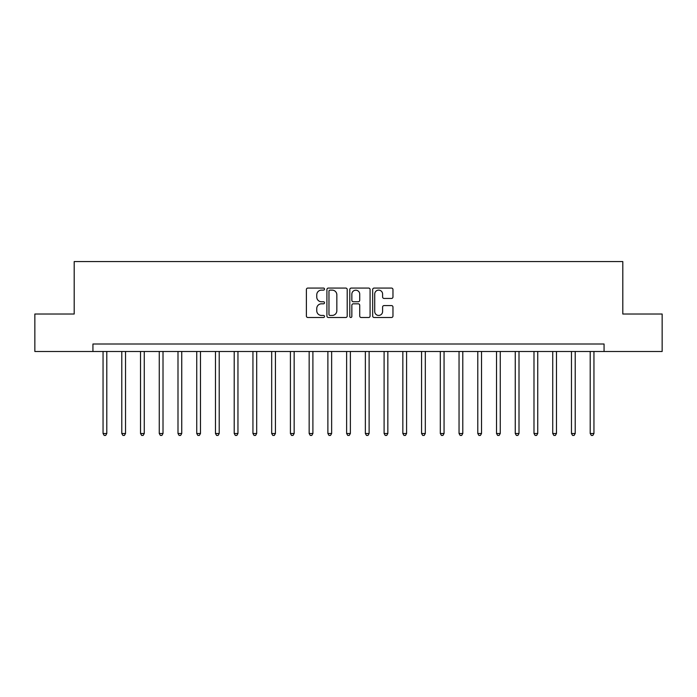 <?xml version="1.0" encoding="UTF-8"?>
<svg xmlns="http://www.w3.org/2000/svg" width="697" height="697" viewBox="0 0 697 697"><rect width="100%" height="100%" fill="white"/><g stroke="black" fill="none" stroke-linecap="round" stroke-linejoin="round"><path stroke-width="1.05" d="M324.514 289.098A1.028 1.028 0 0 0 323.486 288.07L307.856 288.07A1.472 1.472 0 0 0 306.384 289.543L306.384 316.029A1.472 1.472 0 0 0 307.856 317.492L323.486 317.492A1.028 1.028 0 0 0 324.514 316.464A1.028 1.028 0 0 0 323.486 315.436L321.465 315.436A4.705 4.705 0 0 1 316.76 310.731L316.76 308.518A4.705 4.705 0 0 1 321.465 303.814L323.486 303.814A1.028 1.028 0 0 0 324.514 302.786A1.028 1.028 0 0 0 323.486 301.749L321.465 301.749A4.705 4.705 0 0 1 316.76 297.044L316.76 294.84A4.705 4.705 0 0 1 321.465 290.126L323.486 290.126A1.028 1.028 0 0 0 324.514 289.098M391.496 298.447A1.472 1.472 0 0 0 392.969 296.974L392.969 289.543A1.472 1.472 0 0 0 391.496 288.07L374.141 288.07A1.472 1.472 0 0 0 372.668 289.543L372.668 316.029A1.472 1.472 0 0 0 374.141 317.492L391.496 317.492A1.472 1.472 0 0 0 392.969 316.029L392.969 307.046A1.472 1.472 0 0 0 391.496 305.582L384.064 305.582A1.472 1.472 0 0 0 382.601 307.046L382.601 311.498A3.938 3.938 0 0 1 378.663 315.436A3.938 3.938 0 0 1 374.725 311.498L374.725 294.064A3.938 3.938 0 0 1 378.663 290.126A3.938 3.938 0 0 1 382.601 294.064L382.601 296.974A1.472 1.472 0 0 0 384.064 298.447L391.496 298.447M92.936 351.497L34.85 351.497L34.85 314.025L74.196 314.025L74.196 261.567L622.804 261.567L622.804 314.025L662.15 314.025L662.15 351.497L604.064 351.497L604.064 344.004L92.936 344.004L92.936 351.497L604.064 351.497M347.211 289.543A1.472 1.472 0 0 0 345.738 288.07L328.383 288.07A1.472 1.472 0 0 0 326.91 289.543L326.91 316.029A1.472 1.472 0 0 0 328.383 317.492L345.738 317.492A1.472 1.472 0 0 0 347.211 316.029L347.211 289.543M351.262 288.07L368.617 288.07A1.472 1.472 0 0 1 370.09 289.543L370.09 316.029A1.472 1.472 0 0 1 368.617 317.492L361.194 317.492A1.472 1.472 0 0 1 359.722 316.029L359.722 305.286A1.472 1.472 0 0 0 358.249 303.814L353.318 303.814A1.472 1.472 0 0 0 351.846 305.286L351.846 316.464A1.028 1.028 0 0 1 350.818 317.492A1.028 1.028 0 0 1 349.789 316.464L349.789 289.543A1.472 1.472 0 0 1 351.262 288.07M329.995 290.126A1.028 1.028 0 0 0 328.967 291.163L328.967 314.408A1.028 1.028 0 0 0 329.995 315.436L332.129 315.436A4.705 4.705 0 0 0 336.843 310.731L336.843 294.84A4.705 4.705 0 0 0 332.129 290.126L329.995 290.126M359.722 294.143A3.938 3.938 0 0 0 355.784 290.205A3.938 3.938 0 0 0 351.846 294.143L351.846 300.285A1.472 1.472 0 0 0 353.318 301.749L358.249 301.749A1.472 1.472 0 0 0 359.722 300.285L359.722 294.143M103.051 351.497L103.051 433.49L106.798 433.49L106.798 351.497M106.798 433.49L105.674 435.433L104.175 435.433L103.051 433.49M121.783 351.497L121.783 433.49L125.538 433.49L125.538 351.497M125.538 433.49L124.415 435.433L122.916 435.433L121.783 433.49M140.524 351.497L140.524 433.49L144.27 433.49L144.27 351.497M144.27 433.49L143.146 435.433L141.648 435.433L140.524 433.49M159.264 351.497L159.264 433.49L163.011 433.49L163.011 351.497M163.011 433.49L161.887 435.433L160.388 435.433L159.264 433.49M177.996 351.497L177.996 433.49L181.743 433.49L181.743 351.497M181.743 433.49L180.619 435.433L179.12 435.433L177.996 433.49M196.737 351.497L196.737 433.49L200.483 433.49L200.483 351.497M200.483 433.49L199.359 435.433L197.861 435.433L196.737 433.49M215.469 351.497L215.469 433.49L219.215 433.49L219.215 351.497M219.215 433.49L218.091 435.433L216.593 435.433L215.469 433.49M234.209 351.497L234.209 433.49L237.956 433.49L237.956 351.497M237.956 433.49L236.832 435.433L235.333 435.433L234.209 433.49M252.941 351.497L252.941 433.49L256.688 433.49L256.688 351.497M256.688 433.49L255.564 435.433L254.065 435.433L252.941 433.49M271.682 351.497L271.682 433.49L275.428 433.49L275.428 351.497M275.428 433.49L274.304 435.433L272.806 435.433L271.682 433.49M290.414 351.497L290.414 433.49L294.16 433.49L294.16 351.497M294.16 433.49L293.036 435.433L291.538 435.433L290.414 433.49M309.154 351.497L309.154 433.49L312.901 433.49L312.901 351.497M312.901 433.49L311.777 435.433L310.278 435.433L309.154 433.49M327.886 351.497L327.886 433.49L331.641 433.49L331.641 351.497M331.641 433.49L330.509 435.433L329.01 435.433L327.886 433.49M346.627 351.497L346.627 433.49L350.373 433.49L350.373 351.497M350.373 433.49L349.249 435.433L347.751 435.433L346.627 433.49M365.359 351.497L365.359 433.49L369.114 433.49L369.114 351.497M369.114 433.49L367.99 435.433L366.491 435.433L365.359 433.49M384.099 351.497L384.099 433.49L387.846 433.49L387.846 351.497M387.846 433.49L386.722 435.433L385.223 435.433L384.099 433.49M402.84 351.497L402.84 433.49L406.586 433.49L406.586 351.497M406.586 433.49L405.462 435.433L403.964 435.433L402.84 433.49M421.572 351.497L421.572 433.49L425.318 433.49L425.318 351.497M425.318 433.49L424.194 435.433L422.696 435.433L421.572 433.49M440.312 351.497L440.312 433.49L444.059 433.49L444.059 351.497M444.059 433.49L442.935 435.433L441.436 435.433L440.312 433.49M459.044 351.497L459.044 433.49L462.791 433.49L462.791 351.497M462.791 433.49L461.667 435.433L460.168 435.433L459.044 433.49M477.785 351.497L477.785 433.49L481.531 433.49L481.531 351.497M481.531 433.49L480.407 435.433L478.909 435.433L477.785 433.49M496.517 351.497L496.517 433.49L500.263 433.49L500.263 351.497M500.263 433.49L499.139 435.433L497.641 435.433L496.517 433.49M515.257 351.497L515.257 433.49L519.004 433.49L519.004 351.497M519.004 433.49L517.88 435.433L516.381 435.433L515.257 433.49M533.989 351.497L533.989 433.49L537.736 433.49L537.736 351.497M537.736 433.49L536.612 435.433L535.113 435.433L533.989 433.49M552.73 351.497L552.73 433.49L556.476 433.49L556.476 351.497M556.476 433.49L555.352 435.433L553.854 435.433L552.73 433.49M571.462 351.497L571.462 433.49L575.217 433.49L575.217 351.497M575.217 433.49L574.084 435.433L572.586 435.433L571.462 433.49M590.202 351.497L590.202 433.49L593.949 433.49L593.949 351.497M593.949 433.49L592.825 435.433L591.326 435.433L590.202 433.49"/></g></svg>
